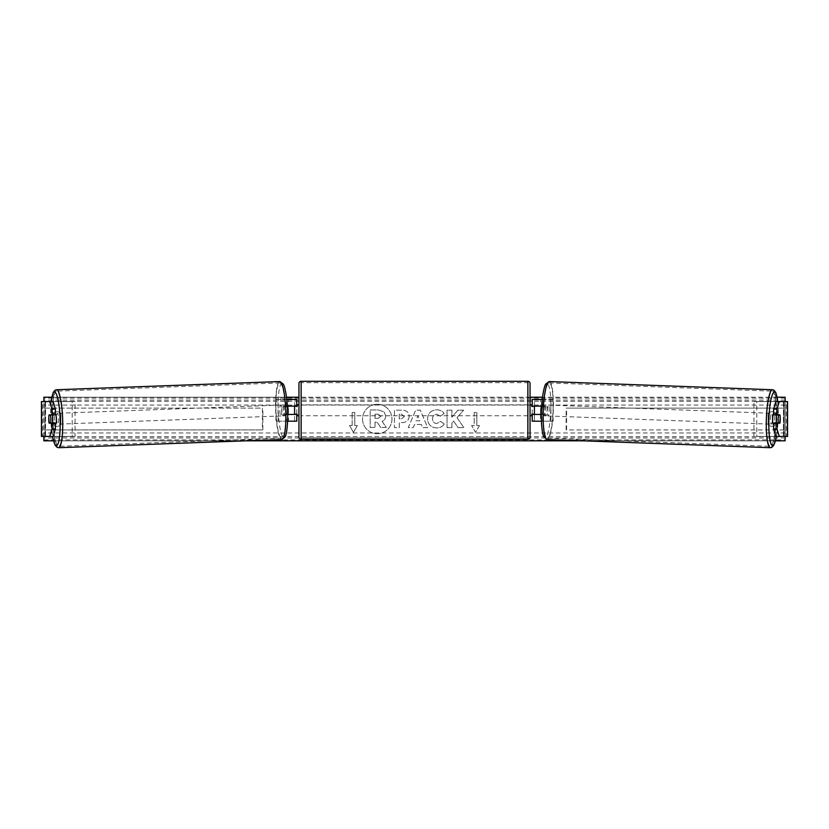 <?xml version="1.0" encoding="UTF-8"?>
<svg xmlns="http://www.w3.org/2000/svg" width="829" height="829" viewBox="0 0 829 829"><rect width="100%" height="100%" fill="white"/><g stroke="black" fill="none" stroke-linecap="round" stroke-linejoin="round"><path stroke-width="0.62" stroke-dasharray="4.14 3.11" d="M52.206 419.018A5.451 0.943 -90 0 0 52.486 422.863M55.419 423.153L49.098 423.153M53.149 401.578L75.066 401.578L42.714 401.578L45.574 401.578L45.574 436.458L72.206 436.458L72.206 401.578M55.419 414.873L49.098 414.873M52.507 415.008A5.451 0.943 -90 0 0 52.206 418.956M53.149 436.458L44.942 436.458L44.942 401.578M41.554 436.458L44.994 436.458L44.994 401.578L41.554 401.578M41.45 436.458L42.714 436.458L42.714 401.578L41.45 401.578M44.942 436.458L75.066 436.458L75.066 401.578M75.066 436.458L72.206 436.458M776.493 415.008A5.451 0.943 -90 0 1 776.794 418.956M773.581 414.873L779.902 414.873M775.851 401.578L753.934 401.578L786.286 401.578L783.426 401.578L783.426 436.458L756.794 436.458L756.794 401.578M775.851 436.458L756.794 436.458M779.902 423.153L773.581 423.153M776.794 419.018A5.451 0.943 -90 0 1 776.514 422.863M787.446 436.458L784.006 436.458L784.006 401.578L787.446 401.578M787.55 436.458L786.286 436.458L786.286 401.578L787.55 401.578M784.058 436.458L784.058 401.578M753.934 436.458L753.934 401.578M541.42 421.194L532.228 421.194L534.415 421.194L534.415 414.438L542.435 414.438A5.451 0.943 90 0 0 542.767 410.293A5.451 0.943 90 0 0 542.435 406.148L544.58 406.148A5.451 0.943 -90 0 1 544.912 410.293A5.451 0.943 -90 0 1 544.58 414.438L541.327 414.438M541.627 406.148L544.58 406.148M542.218 399.391L553.088 399.391L553.088 421.194L542.612 421.194L542.612 414.438M540.467 414.438L540.467 421.194L553.088 421.194M550.943 421.194L550.943 399.391L553.088 399.391M542.435 406.148L534.415 406.148L534.415 399.391L550.943 399.391M534.415 399.391L532.228 399.391L534.415 399.391L534.415 421.194M542.612 406.148L542.612 399.391L540.467 399.391L540.467 406.148M534.415 406.365L534.415 414.22L534.415 406.365L531.793 406.365L531.793 404.842M532.228 421.194L532.228 399.391M532.228 414.22L532.228 406.365M542.435 414.438L544.58 414.438M534.415 414.438L532.228 414.438M534.415 406.148L532.228 406.148M296.772 399.391L294.585 399.391L296.772 399.391L296.772 421.194L294.585 421.194L294.585 414.438L286.565 414.438A5.451 0.943 90 0 1 286.233 410.293A5.451 0.943 90 0 1 286.565 406.148L294.585 406.148L294.585 399.391L275.912 399.391L275.912 421.194L286.388 421.194L286.388 414.438L284.42 414.438A5.451 0.943 -90 0 1 284.088 410.293A5.451 0.943 -90 0 1 284.42 406.148L287.373 406.148M286.565 414.438L284.42 414.438M286.782 399.391L275.912 399.391M287.673 414.438L286.388 414.438M287.58 421.194L275.912 421.194M296.772 421.194L288.533 421.194L288.533 414.438M278.057 421.194L278.057 399.391M286.388 406.148L286.388 399.391L288.533 399.391L288.533 406.148M294.585 406.365L294.585 414.22L294.585 406.365L297.207 406.365L297.207 404.842M294.585 421.194L294.585 399.391M296.772 414.22L296.772 406.365M294.585 414.438L296.772 414.438M294.585 406.148L296.772 406.148M286.565 406.148L284.42 406.148M298.948 383.475L298.948 437.111M298.948 415.743L298.948 404.842L298.948 415.743M294.585 414.22L297.207 414.22L297.207 415.743M530.052 437.111L530.052 383.475M530.052 415.743L530.052 404.842L530.052 415.743M534.415 414.22L531.793 414.22L531.793 415.743M527.866 415.743L527.866 404.842L527.866 415.743L301.134 415.743L301.134 404.842L301.134 415.743M527.866 404.842L301.134 404.842M301.134 382.697L301.134 437.899L301.134 382.697L527.866 382.697L527.866 437.899L527.866 382.697M527.866 437.899L301.134 437.899M54.465 423.153A5.451 0.943 87.9 0 1 53.937 424.313L55.647 424.251A5.451 0.943 87.9 0 1 54.507 418.8A5.451 0.943 87.9 0 1 55.253 413.36A5.451 0.943 87.9 0 1 55.419 413.443M53.937 424.313A5.451 0.943 87.9 0 1 53.305 423.153M53.222 422.842A5.451 0.943 87.9 0 1 53.211 422.79L54.527 422.79M49.357 422.935L53.211 422.79M48.921 419.008A5.451 0.943 87.9 0 1 49.077 415.091L52.517 414.956M52.952 414.873A5.451 0.943 87.9 0 1 53.533 413.422A5.451 0.943 87.9 0 1 54.237 414.873M281.943 410.448A5.451 0.943 87.9 0 1 282.689 405.008A5.451 0.943 87.9 0 1 283.839 410.448A5.451 0.943 87.9 0 1 283.093 415.899A5.451 0.943 87.9 0 1 281.943 410.448M284.088 414.313L285.404 414.313A5.451 0.943 87.9 0 1 284.803 415.837A5.451 0.943 87.9 0 1 284.088 414.313L286.668 414.22A5.451 0.943 87.9 0 1 286.233 410.293A5.451 0.943 87.9 0 1 286.388 406.376L283.808 406.469A5.451 0.943 87.9 0 1 284.409 404.946A5.451 0.943 87.9 0 1 285.124 406.469L283.808 406.469M285.404 414.313L287.673 414.231M286.388 406.376L285.124 406.469M286.668 414.22L287.974 414.22M281.694 410.531A5.451 0.943 87.9 0 1 280.948 415.982A5.451 0.943 87.9 0 1 279.798 410.531A5.451 0.943 87.9 0 1 280.544 405.08A5.451 0.943 87.9 0 1 281.694 410.531M56.652 418.728A5.451 0.943 -92.1 0 0 57.792 424.168A5.451 0.943 -92.1 0 0 58.538 418.728A5.451 0.943 -92.1 0 0 57.398 413.277A5.451 0.943 -92.1 0 0 56.652 418.728M62.393 418.728A27.606 4.787 -92.1 0 0 56.579 391.143A27.606 4.787 -92.1 0 0 52.807 418.728A27.606 4.787 -92.1 0 0 58.61 446.313A27.606 4.787 -92.1 0 0 62.393 418.728M275.953 410.531A27.606 4.787 87.9 0 1 279.736 382.946A27.606 4.787 87.9 0 1 285.539 410.531A27.606 4.787 87.9 0 1 281.756 438.116A27.606 4.787 87.9 0 1 275.953 410.531M377.257 404.303A14.704 14.704 0 0 0 362.553 419.018A14.704 14.704 0 0 0 377.257 433.722A14.704 14.704 0 0 0 391.962 419.018A14.704 14.704 0 0 0 377.257 404.303A14.704 14.704 0 0 0 362.553 419.018A14.704 14.704 0 0 0 377.257 433.722A14.704 14.704 0 0 0 391.962 419.018A14.704 14.704 0 0 0 377.257 404.303M43.864 436.458L43.864 401.578M775.519 440.821L582.839 440.821M246.161 440.821L53.481 440.821M785.136 436.458L785.136 401.578M777.167 397.215L542.487 397.215M530.052 397.215L298.948 397.215M286.513 397.215L51.833 397.215M444.24 424.002C442.779 426.458 440.199 427.764 436.52 427.94C431.028 427.546 428.033 424.531 427.526 418.925L427.526 418.873C427.94 413.308 431.007 410.282 436.717 409.806C440.189 409.951 442.655 411.163 444.116 413.443L440.479 416.262L436.665 414.21C434.054 414.479 432.676 416.013 432.51 418.821L432.51 418.873C432.676 421.733 434.054 423.287 436.665 423.536L440.603 421.412L444.24 424.002C442.779 426.458 440.199 427.764 436.52 427.94C431.028 427.546 428.033 424.531 427.526 418.925L427.526 418.873C427.94 413.308 431.007 410.282 436.717 409.806C440.189 409.951 442.655 411.163 444.116 413.443L440.479 416.262L436.665 414.21C434.054 414.479 432.676 416.013 432.51 418.821L432.51 418.873C432.676 421.733 434.054 423.287 436.665 423.536L440.603 421.412L444.24 424.002M409.163 416.282L409.163 416.334C408.832 420.479 406.334 422.572 401.661 422.614L399.267 422.614L399.267 427.598L394.438 427.598L394.438 410.158L401.91 410.158C406.531 410.262 408.946 412.314 409.163 416.282L409.163 416.334C408.832 420.479 406.334 422.572 401.661 422.614L399.267 422.614L399.267 427.598L394.438 427.598L394.438 410.158L401.91 410.158C406.531 410.262 408.946 412.314 409.163 416.282M457.017 417.65L463.618 410.158L457.888 410.158L451.888 417.225L451.888 410.158L447.049 410.158L447.049 427.598L451.888 427.598L451.888 423.091L453.65 421.122L458.043 427.598L463.846 427.598L457.017 417.65L463.618 410.158L457.888 410.158L451.888 417.225L451.888 410.158L447.049 410.158L447.049 427.598L451.888 427.598L451.888 423.091L453.65 421.122L458.043 427.598L463.846 427.598L457.017 417.65M53.025 413.35L53.025 424.686A5.451 5.451 0 0 0 60.869 424.686L60.869 413.35A5.451 5.451 0 0 0 53.025 413.35L53.025 424.686A5.451 5.451 0 0 0 60.869 424.686L60.869 413.35A5.451 5.451 0 0 0 53.025 413.35M768.131 424.686L768.131 413.35A5.451 5.451 0 0 1 775.975 413.35L775.975 424.686A5.451 5.451 0 0 1 768.131 424.686L768.131 413.35A5.451 5.451 0 0 1 775.975 413.35L775.975 424.686A5.451 5.451 0 0 1 768.131 424.686M352.149 425.557L349.527 425.557L353.455 432.355L357.382 425.557L354.76 425.557L354.76 412.479L352.149 412.479L354.76 412.479L354.76 425.557L357.382 425.557L353.455 432.355L349.527 425.557L352.149 425.557L352.149 412.479L352.149 425.557M479.473 425.557L475.545 432.355L471.618 425.557L474.24 425.557L474.24 412.479L476.851 412.479L474.24 412.479L474.24 425.557L471.618 425.557L475.545 432.355L479.473 425.557L476.851 425.557L476.851 412.479L476.851 425.557L479.473 425.557M421.256 424.5L414.5 424.5L413.267 427.598L408.282 427.598L415.661 410.137L420.293 410.137L427.671 427.598L422.521 427.598L421.256 424.5L414.5 424.5L413.267 427.598L408.282 427.598L415.661 410.137L420.293 410.137L427.671 427.598L422.521 427.598L421.256 424.5M785.136 439.898L785.136 397.215L43.864 397.215L43.864 440.821L785.136 440.821L785.136 439.898L43.864 439.898M385.703 415.94L385.703 415.992C385.589 418.655 384.387 420.438 382.107 421.36L386.273 427.453L380.677 427.453L377.164 422.158L375.04 422.158L375.04 427.453L370.19 427.453L370.19 409.972L378.459 409.972L384.148 411.868L385.703 415.992C385.589 418.655 384.387 420.438 382.107 421.36L386.273 427.453L380.677 427.453L377.164 422.158L375.04 422.158L375.04 427.453L370.19 427.453L370.19 409.972L378.459 409.972L384.148 411.868L385.703 415.94M404.324 416.51L401.537 414.22L399.267 414.22L399.267 418.821L401.568 418.821L404.324 416.562L401.537 414.22L399.267 414.22L399.267 418.821L401.568 418.821L404.324 416.51M415.982 420.759L419.868 420.759L417.94 415.837L415.982 420.759L419.868 420.759L417.94 415.837L415.982 420.759M380.832 416.293L378.211 414.168L375.04 414.168L375.04 418.355L378.231 418.355L380.832 416.293L378.211 414.168L375.04 414.168L375.04 418.355L378.231 418.355L380.832 416.293M774.535 423.153A5.451 0.943 92.1 0 0 775.063 424.313L773.353 424.251A5.451 0.943 92.1 0 0 774.493 418.8A5.451 0.943 92.1 0 0 773.747 413.36A5.451 0.943 92.1 0 0 773.581 413.443M780.079 419.008A5.451 0.943 92.1 0 0 779.923 415.091L776.483 414.956M776.048 414.873A5.451 0.943 92.1 0 0 775.467 413.422A5.451 0.943 92.1 0 0 774.763 414.873M779.643 422.935L774.473 422.79M775.063 424.313A5.451 0.943 92.1 0 0 775.695 423.153M547.057 410.448A5.451 0.943 92.1 0 0 546.311 405.008A5.451 0.943 92.1 0 0 545.161 410.448A5.451 0.943 92.1 0 0 545.907 415.899A5.451 0.943 92.1 0 0 547.057 410.448M544.912 414.313L543.596 414.313A5.451 0.943 92.1 0 0 544.197 415.837A5.451 0.943 92.1 0 0 544.912 414.313L542.332 414.22A5.451 0.943 92.1 0 0 542.767 410.293A5.451 0.943 92.1 0 0 542.612 406.376L545.192 406.469A5.451 0.943 92.1 0 0 544.591 404.946A5.451 0.943 92.1 0 0 543.876 406.469L545.192 406.469M542.612 406.376L543.876 406.469M543.596 414.313L541.327 414.231M542.332 414.22L541.026 414.22M549.202 410.531A5.451 0.943 92.1 0 0 548.456 405.08A5.451 0.943 92.1 0 0 547.306 410.531A5.451 0.943 92.1 0 0 548.052 415.982A5.451 0.943 92.1 0 0 549.202 410.531M770.462 418.728A5.451 0.943 -87.9 0 1 771.602 413.277A5.451 0.943 -87.9 0 1 772.348 418.728A5.451 0.943 -87.9 0 1 771.208 424.168A5.451 0.943 -87.9 0 1 770.462 418.728M766.607 418.728A27.606 4.787 -87.9 0 1 772.421 391.143A27.606 4.787 -87.9 0 1 776.193 418.728A27.606 4.787 -87.9 0 1 770.39 446.313A27.606 4.787 -87.9 0 1 766.607 418.728M543.461 410.531A27.606 4.787 92.1 0 0 547.244 438.116A27.606 4.787 92.1 0 0 553.047 410.531A27.606 4.787 92.1 0 0 549.264 382.946A27.606 4.787 92.1 0 0 543.461 410.531M44.994 429.919L44.994 408.117L262.41 408.117L262.41 429.919L44.994 429.919L45.45 408.117L262.41 408.117M45.45 429.919L262.866 429.919L262.866 408.117M784.006 408.117L784.006 429.919L566.59 429.919L566.59 408.117L784.006 408.117L566.59 408.117M784.006 429.919L566.59 429.919M566.134 429.919L566.134 408.117M783.55 429.919L783.55 408.117M301.134 439.287L301.134 381.299M527.866 381.299L527.866 439.287M51.274 401.578A26.818 4.653 -92.1 0 0 50.797 418.8A26.818 4.653 -92.1 0 0 52.579 436.458M58.662 447.701A28.994 5.036 87.9 0 1 52.559 418.728A28.994 5.036 87.9 0 1 56.527 389.744M279.684 381.558A28.994 5.036 -92.1 0 0 275.715 410.531A28.994 5.036 -92.1 0 0 281.808 439.505M287.549 410.448A26.818 4.653 87.9 0 1 283.85 437.246A26.818 4.653 87.9 0 1 278.233 410.448A26.818 4.653 87.9 0 1 281.933 383.651A26.818 4.653 87.9 0 1 287.549 410.448M785.136 405.06L43.864 405.06M785.136 432.966L43.864 432.966M785.136 398.127L43.864 398.127M785.136 437.95L43.864 437.95M785.136 436.655L43.864 436.655M785.136 401.371L43.864 401.371M785.136 400.086L43.864 400.086M777.726 401.578A26.818 4.653 -87.9 0 1 778.203 418.8A26.818 4.653 -87.9 0 1 776.421 436.458M770.338 447.701A28.994 5.036 92.1 0 0 776.441 418.728A28.994 5.036 92.1 0 0 772.473 389.744M549.316 381.558A28.994 5.036 -87.9 0 1 553.285 410.531A28.994 5.036 -87.9 0 1 547.192 439.505M550.767 410.448A26.818 4.653 92.1 0 0 547.067 383.651A26.818 4.653 92.1 0 0 541.451 410.448A26.818 4.653 92.1 0 0 545.15 437.246A26.818 4.653 92.1 0 0 550.767 410.448M51.211 401.578L50.756 418.8L52.517 436.458M53.533 413.422L55.253 413.36M283.093 415.899L284.803 415.837M282.689 405.008L284.409 404.946M280.948 415.982L57.792 424.168M279.736 382.946L56.579 391.143M281.756 438.116L58.61 446.313M280.544 405.08L57.398 413.277M776.483 436.458L778.244 418.8L777.789 401.578M773.747 413.36L775.467 413.422M546.311 405.008L544.591 404.946M545.907 415.899L544.197 415.837M548.456 405.08L771.602 413.277M547.244 438.116L770.39 446.313M549.264 382.946L772.421 391.143M548.052 415.982L771.208 424.168"/><path stroke-width="1.24" d="M55.419 409.122L51.989 409.122L49.719 401.578L53.149 401.578L55.419 409.122L55.419 414.873L49.098 414.873A5.451 0.943 -90 0 0 48.766 419.018A5.451 0.943 -90 0 0 49.098 423.153L51.989 423.153L51.989 428.904L55.419 428.904L55.419 423.153L51.989 423.153M55.419 428.904L53.149 436.458L41.45 436.458L41.45 401.578L49.719 401.578M51.989 414.873L51.989 409.122M49.719 436.458L51.989 428.904M773.581 409.122L773.581 414.873L779.902 414.873A5.451 0.943 -90 0 1 780.234 419.018A5.451 0.943 -90 0 1 779.902 423.153L777.011 423.153L777.011 428.904L773.581 428.904L775.851 436.458L787.55 436.458L787.55 401.578L775.851 401.578L773.581 409.122L777.011 409.122L779.281 401.578M773.581 428.904L773.581 423.153L777.011 423.153M777.011 414.873L777.011 409.122M779.281 436.458L777.011 428.904M541.42 421.194L532.228 421.194L532.228 414.438L541.327 414.438M532.228 406.365L532.228 399.391L542.218 399.391M534.415 406.148L534.415 414.438M541.627 406.148L532.228 406.148M287.58 421.194L296.772 421.194L296.772 414.438L287.673 414.438M296.772 406.365L296.772 399.391L286.782 399.391M294.585 406.148L297.207 406.365L297.207 404.842L298.948 404.842M294.585 406.365L294.585 414.438M287.373 406.148L296.772 406.148M301.134 381.299L301.134 439.287A2.176 2.176 0 0 1 298.948 437.111L298.948 383.475A2.176 2.176 0 0 1 301.134 381.299L527.866 381.299A2.176 2.176 0 0 1 530.052 383.475L530.052 437.111A2.176 2.176 0 0 1 527.866 439.287L527.866 381.299M301.134 439.287L527.866 439.287M298.948 415.743L297.207 415.743L297.207 414.22L294.585 414.22M530.052 415.743L531.793 415.743L531.793 414.22L534.415 414.22M534.415 406.365L531.793 406.365L531.793 404.842L530.052 404.842M55.419 413.443A5.451 0.943 87.9 0 1 56.393 418.8A5.451 0.943 87.9 0 1 55.647 424.251L55.419 424.261M49.077 415.091L50.393 415.091A5.451 0.943 87.9 0 1 50.818 419.008A5.451 0.943 87.9 0 1 50.673 422.935L49.357 422.935A5.451 0.943 87.9 0 1 48.921 419.008M54.465 423.153A5.451 0.943 87.9 0 0 54.527 422.79L50.673 422.935M54.237 414.873A5.451 0.943 87.9 0 1 54.248 414.946L52.517 414.956M50.393 415.091L54.248 414.946M287.673 414.231L287.974 414.22A5.451 0.943 87.9 0 0 288.129 410.293A5.451 0.943 87.9 0 0 287.704 406.376L287.704 406.376M53.481 440.821L43.864 440.821L43.864 436.458M43.864 401.578L43.864 397.215L51.833 397.215M785.136 436.458L785.136 440.821L775.519 440.821M582.839 440.821L246.161 440.821M785.136 401.578L785.136 397.215L777.167 397.215M542.487 397.215L530.052 397.215M298.948 397.215L286.513 397.215M773.581 413.443A5.451 0.943 92.1 0 0 772.607 418.8A5.451 0.943 92.1 0 0 773.353 424.251L773.581 424.261M774.763 414.873A5.451 0.943 92.1 0 0 774.752 414.946L778.607 415.091A5.451 0.943 92.1 0 0 778.182 419.008A5.451 0.943 92.1 0 0 778.327 422.935L779.643 422.935A5.451 0.943 92.1 0 0 780.079 419.008M774.752 414.946L776.058 414.946A5.451 0.943 92.1 0 0 776.048 414.873M778.607 415.091L779.923 415.091M778.327 422.935L774.473 422.79A5.451 0.943 92.1 0 0 774.535 423.153M541.296 406.376L541.296 406.376A5.451 0.943 92.1 0 0 540.871 410.293A5.451 0.943 92.1 0 0 541.026 414.22L541.327 414.231M41.554 436.458L41.554 401.578M787.446 436.458L787.446 401.578M52.579 436.458A26.818 4.653 -92.1 0 0 57.978 443.888A26.818 4.653 -92.1 0 0 60.102 418.8A26.818 4.653 -92.1 0 0 56.144 393.62A26.818 4.653 -92.1 0 0 51.274 401.578M62.631 418.728A28.994 5.036 87.9 0 1 58.662 447.701L281.808 439.505A28.994 5.036 -92.1 0 0 285.777 410.531A28.994 5.036 -92.1 0 0 279.684 381.558L56.527 389.744A28.994 5.036 87.9 0 1 62.631 418.728M776.421 436.458A26.818 4.653 -87.9 0 1 771.022 443.888A26.818 4.653 -87.9 0 1 768.897 418.8A26.818 4.653 -87.9 0 1 772.856 393.62A26.818 4.653 -87.9 0 1 777.726 401.578M772.473 389.744A28.994 5.036 92.1 0 0 766.369 418.728A28.994 5.036 92.1 0 0 770.338 447.701L547.192 439.505A28.994 5.036 -87.9 0 1 543.223 410.531A28.994 5.036 -87.9 0 1 549.316 381.558L772.473 389.744L773.965 390.21L775.768 392.397L777.789 401.578M52.517 436.458L55.18 445.318L57.139 447.359L58.662 447.701M279.684 381.558L283.155 383.941C284.42 385.039 287.083 395.63 287.58 410.448C288.129 424.862 286.326 435.494 285.114 436.852L281.808 439.505M51.211 401.578L53.232 392.397L55.035 390.21L56.527 389.744M547.192 439.505L543.886 436.852C542.674 435.494 540.871 424.862 541.42 410.448C541.917 395.63 544.58 385.039 545.845 383.941L549.316 381.558M776.483 436.458L773.82 445.318L771.861 447.359L770.338 447.701"/></g></svg>

